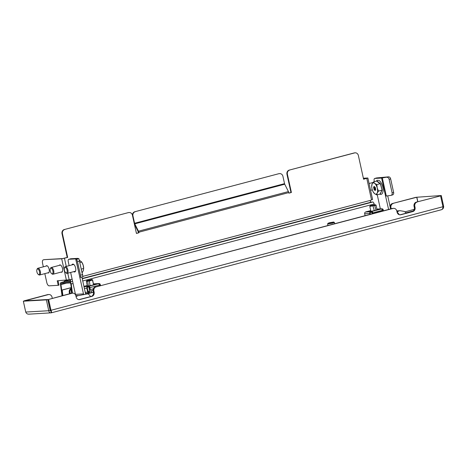 <?xml version="1.0" encoding="UTF-8"?>
<svg xmlns="http://www.w3.org/2000/svg" width="467" height="467" viewBox="0 0 467 467"><rect width="100%" height="100%" fill="white"/><g stroke="black" fill="none" stroke-linecap="round" stroke-linejoin="round"><path stroke-width="0.7" d="M24.068 301.017L48.305 294.607A3.479 3.088 -93.3 0 1 48.848 294.519A3.479 3.088 -93.3 0 1 52.053 297.199L52.298 298.32M24.033 300.865L47.558 294.648A3.479 3.088 -93.3 0 1 48.101 294.56L48.848 294.519M393.062 208.434L392.315 208.475A3.479 3.088 86.7 0 1 392.858 208.387L393.611 208.346A3.479 3.088 -93.3 0 0 393.062 208.434L96.138 286.89A3.479 3.088 86.7 0 0 93.885 291.069L94.136 292.202A3.479 3.088 -93.3 0 1 91.882 296.382L79.88 299.551A3.479 3.088 86.7 0 1 79.337 299.639A3.479 3.088 86.7 0 1 76.139 296.954L75.888 295.827A3.479 3.088 -93.3 0 0 72.689 293.142A3.479 3.088 -93.3 0 0 72.146 293.229L48.621 299.446L71.398 293.27A3.479 3.088 86.7 0 1 71.941 293.183L72.689 293.142M392.315 208.475L96.138 286.89M29.228 314.098C27.571 314.332 26.403 313.655 25.732 312.049L23.35 301.209L24.751 300.836L47.768 299.51L50.15 310.351L50.903 311.25L51.312 312.826L441.35 209.753C442.938 209.198 443.703 208.072 443.65 206.379L442.932 206.566M50.15 310.351L48.749 310.724C49.088 312.341 49.922 313.042 51.247 312.832C51.685 312.703 51.604 311.857 51.008 310.286L50.261 310.333L47.873 299.487M28.732 314.174L51.247 312.832M25.732 312.049L48.749 310.724L46.367 299.878L23.35 301.209M46.367 299.878L47.768 299.51M443.65 206.379L441.268 195.533L416.85 197.232L417.837 201.732M416.85 197.232L441.268 195.533M390.126 206.764A3.479 3.088 86.7 0 1 392.467 203.513L415.992 197.296L416.739 197.255L417.731 201.762M71.381 288.361A3.479 3.088 86.7 0 0 69.297 292.488L69.548 293.62A3.479 3.088 -93.3 0 1 69.571 293.755M71.422 288.67A3.479 3.088 86.7 0 0 70.044 292.447L70.289 293.562M392.467 203.513L416.739 197.255M393.22 203.466A3.479 3.088 86.7 0 0 390.967 207.652L391.212 208.767M50.903 311.25L50.261 310.333M399.88 214.838A3.479 3.088 -93.3 0 0 400.056 214.797L412.052 211.627A3.479 3.088 86.7 0 0 414.305 207.447L414.054 206.315A3.479 3.088 -93.3 0 1 416.307 202.135L440.579 195.877L442.967 206.723C442.944 208.457 442.407 209.467 441.35 209.753M442.967 206.723L51.008 310.286L48.621 299.446M393.611 208.346A3.479 3.088 -93.3 0 1 396.81 211.031L397.055 212.158A3.479 3.088 86.7 0 0 400.254 214.843A3.479 3.088 86.7 0 0 400.803 214.756L412.799 211.586A3.479 3.088 -93.3 0 0 415.052 207.406L414.807 206.274A3.479 3.088 86.7 0 1 417.06 202.094M440.579 195.877L416.307 202.135M90.51 296.592A6.964 3.164 -104.8 0 0 86.985 293.947L93.388 292.254A3.479 3.088 86.7 0 1 91.129 296.422L79.133 299.592A3.479 3.088 -93.3 0 1 78.964 299.633M94.136 292.202L93.388 292.243L93.137 291.116A3.479 3.088 -93.3 0 1 95.391 286.931M329.539 222.741L328.05 223.267L332.212 222.59L333.695 222.023L329.539 222.741M333.695 222.023L334.401 222.485L332.603 223.138L327.601 223.979L328.05 223.267M375.783 189.532L374.137 189.911L373.997 188.826L375.357 188.464M374.569 189.853L375.293 189.818M375.305 188.178L373.927 188.545L373.577 187.465L374.085 186.333L375.31 187.512L375.725 189.59L375.293 189.835L375.217 190.717L374.715 189.97M373.431 181.92L376.986 180.98L380.383 183.636L382.053 190.127L380.313 193.957L376.764 194.897L374.616 193.688L373.098 191.756A5.802 2.633 75.2 0 1 372.082 189.112A5.802 2.633 75.2 0 1 371.703 186.485A5.802 2.633 75.2 0 1 372.117 183.951L373.431 181.92L374.686 183.368L376.834 184.576L377.219 187.938L378.498 191.067L377.184 193.099L376.764 194.897M376.653 181.068L380.739 184.296L382.07 190.139L378.498 191.067M380.383 183.636L376.834 184.576M371.703 186.485L372.117 183.951A5.802 2.633 75.2 0 1 374.686 183.368A5.802 2.633 75.2 0 1 377.219 187.938A5.802 2.633 75.2 0 1 377.184 193.099A5.802 2.633 75.2 0 1 374.616 193.688A5.802 2.633 75.2 0 1 373.098 191.756M373.933 187.384L374.674 187.185L373.939 187.378M375.369 189.672L375.76 189.567L375.369 189.672M64.464 267.947L64.726 267.317A3.479 1.582 75.2 0 1 65.38 266.645A3.479 1.582 75.2 0 1 67.738 269.383A3.479 1.582 75.2 0 1 67.16 273.376A3.479 1.582 75.2 0 1 66.256 273.113L65.719 272.693A2.855 1.296 75.2 0 1 64.528 270.667A2.855 1.296 75.2 0 1 64.464 267.947A2.855 1.296 75.2 0 1 66.933 269.64A2.855 1.296 75.2 0 1 67.009 272.331A2.855 1.296 75.2 0 1 65.719 272.693M80.055 262.512L81.772 262.057L79.565 260.353M81.492 269.05L83.675 268.472L83.167 265.145L81.772 262.057M82.18 272.722L83.377 270.481L83.669 268.233A5.802 2.633 -104.8 0 0 83.167 265.145A5.802 2.633 -104.8 0 0 82.274 262.956A5.802 2.633 -104.8 0 0 82.21 262.839M375.153 204.838L370.243 205.76L375.153 204.838M375.357 204.709L376.046 205.147L375.777 205.317L369.823 206.414M90.067 280.229L91.9 279.505L86.774 280.708L90.067 280.229M92.536 279.926L90.172 280.848L86.331 281.391L87.358 286.102M92.594 279.955L93.651 284.771L92.594 279.955L91.906 279.523M71.918 264.917A4.063 1.845 75.2 0 1 72.689 264.112A4.063 1.845 75.2 0 1 72.858 264.083A4.063 1.845 75.2 0 1 75.555 267.749A4.063 1.845 75.2 0 1 74.767 271.969A4.063 1.845 75.2 0 1 74.597 271.992A4.063 1.845 75.2 0 1 73.698 271.648M83.751 294.718A3.479 3.088 86.7 0 1 83.476 293.901L79.752 276.966M86.08 294.181A1.162 1.027 86.7 0 1 85.473 293.375L81.877 277.03M75.677 258.887L79.775 276.972L75.8 258.893L68.824 259.284A2.323 1.057 -104.8 0 0 68.731 259.302A2.323 1.057 -104.8 0 0 68.252 261.608L69.139 265.647M70.64 272.454L75.456 294.368A3.479 3.088 -93.3 0 0 76.022 295.681M70.64 258.806A2.323 1.057 75.2 0 1 70.727 258.771A2.323 1.057 75.2 0 1 70.826 258.759L68.824 259.284M75.8 258.893L76.681 259.232L78.923 258.712L77.68 258.362L70.826 258.759M88.397 292.476L88.742 292.383M93.365 292.155L90.592 292.885M88.228 292.184L88.672 292.068M78.923 258.712L82.922 276.791L80.68 277.305L79.775 276.972M82.922 276.791L80.698 277.293M80.68 277.305L80.476 275.168L82.723 274.649M79.74 261.094L77.499 261.613L80.476 275.168M77.499 261.613L76.681 259.232M392.117 192.9L393.628 192.422L390.651 178.867L389.134 179.346L392.117 192.9A2.323 1.693 -107.4 0 1 391.124 195.352A2.323 1.693 -107.4 0 1 390.926 195.399L385.579 196.128L381.603 178.055L388.462 176.847L376.746 177.921L374.75 178.452L381.603 178.055M388.602 209.455L385.579 196.128M387.727 195.848L390.599 208.93M374.75 178.452A2.323 1.057 -104.8 0 0 374.651 178.464A2.323 1.057 -104.8 0 0 374.172 180.77L374.371 181.669M380.354 208.877L377.254 194.768M389.134 179.346A2.323 1.693 -107.4 0 0 386.95 177.32M393.628 192.422A2.323 1.693 72.6 0 1 392.636 194.879L391.124 195.352M388.462 176.847A2.323 1.693 72.6 0 1 390.651 178.867M82.262 278.758L372.742 202.007L370.284 202.147M72.455 293.153L71.223 284.029A2.09 0.946 -104.8 0 0 69.816 282.05L61.049 282.553A2.09 0.946 -104.8 0 0 60.961 282.57A2.09 0.946 -104.8 0 0 60.535 284.642L62.029 295.745M73.074 283.539L70.797 284.053A1.162 0.525 -104.8 0 0 70.015 282.955L61.247 283.457A1.162 0.525 -104.8 0 0 61.2 283.469A1.162 0.525 -104.8 0 0 60.961 284.619L60.535 284.642M62.444 295.634L60.961 284.619L66.501 283.154M372.742 202.007A2.09 0.946 75.2 0 1 374.149 203.986L374.4 204.803M70.797 284.053L72.029 293.183M62.917 295.512L62.181 290.071L61.755 290.1L71.276 287.584M62.181 290.071L71.288 287.666M62.496 295.623L61.755 290.1M71.521 289.441L71.054 289.563L71.55 293.235M71.533 289.522L71.054 289.563M71.48 289.54L71.976 293.183M59.239 265.384A3.771 1.71 75.2 0 1 59.805 264.935A3.771 1.71 75.2 0 1 62.502 268.478A3.771 1.71 75.2 0 1 61.732 272.226A3.771 1.71 75.2 0 1 61.019 272.115M45.877 266.155A3.771 1.71 75.2 0 1 46.437 265.705A3.771 1.71 75.2 0 1 49.14 269.249A3.771 1.71 75.2 0 1 48.37 272.997A3.771 1.71 75.2 0 1 47.657 272.886M43.939 259.722A3.479 1.582 75.2 0 1 44.079 259.67A3.479 1.582 75.2 0 1 44.219 259.646L62.502 258.59L67.236 257.451L62.018 233.728A3.479 3.088 -93.3 0 1 64.277 229.548L128.256 212.637A3.479 3.088 -93.3 0 1 128.804 212.555L129.231 212.526A3.479 3.088 86.7 0 0 128.688 212.613M64.703 229.519A3.479 3.088 86.7 0 0 62.45 233.704L62.018 233.728M44.219 259.646L61.702 258.8L67.662 257.428L62.45 233.704M69.811 280.807L64.265 281.146L64.464 282.05L69.916 281.735A2.09 0.946 -104.8 0 0 70.003 281.718A2.09 0.946 -104.8 0 0 70.435 279.645L57.225 280.795L58.223 285.314L59.023 285.103L58.066 280.749M289.645 170.087A3.479 3.088 86.7 0 0 287.392 174.267L286.96 174.29A3.479 3.088 -93.3 0 1 289.219 170.111L354.628 152.913A3.479 3.088 86.7 0 1 355.171 152.826A3.479 3.088 86.7 0 1 358.37 155.511L363.589 179.235L367.868 177.997L372.584 199.462L370.354 200.396A2.09 0.946 75.2 0 1 369.928 202.468A2.09 0.946 75.2 0 1 369.841 202.485L82.198 278.49M284.73 184.22A1.162 0.525 75.2 0 1 284.537 183.659L134.578 223.279A1.162 0.525 -104.8 0 0 134.77 223.839L284.73 184.22L288.425 191.581A2.09 0.946 75.2 0 1 288.775 192.591L288.898 193.151L291.396 192.486L287.392 174.267M288.775 192.591L138.816 232.216L138.933 232.77L136.434 233.436L132.43 215.211A3.479 3.088 86.7 0 0 129.231 212.526M64.277 229.548L128.256 212.637M134.368 224.014A2.09 0.946 -104.8 0 0 134.502 224.318L138.191 231.679A1.162 0.525 -104.8 0 1 138.384 232.239L138.506 232.799L136.417 233.348M286.96 174.29L290.97 192.515L288.88 193.064M289.219 170.111L354.202 152.937A3.479 3.088 -93.3 0 1 354.745 152.849L355.171 152.826M363.571 179.153L366.846 178.266M69.717 280.83A1.162 0.525 -104.8 0 0 69.77 280.825A1.162 0.525 -104.8 0 0 70.003 279.669L69.974 279.529M134.77 223.839L138.46 231.206A2.09 0.946 -104.8 0 1 138.816 232.216M138.506 232.799L138.933 232.77M67.662 257.428L67.236 257.451M367.868 177.997L363.361 178.213M363.402 178.376L366.823 178.178M43.419 259.856A3.479 1.582 -104.8 0 0 43.279 259.88A3.479 1.582 -104.8 0 0 42.561 263.341L43.332 266.826M44.826 273.633L46.788 282.541A3.479 1.582 -104.8 0 0 49.134 285.839L58.223 285.314M291.396 192.486L290.97 192.515M132.441 215.258A3.479 3.088 -93.3 0 1 134.782 211.761L278.746 173.724A3.479 3.088 -93.3 0 1 279.289 173.636L279.715 173.613A3.479 3.088 86.7 0 1 282.92 176.292L284.537 183.659M134.578 223.279L132.955 215.917L132.587 215.941M134.782 211.761L278.746 173.724M135.208 211.738A3.479 3.088 86.7 0 0 132.955 215.917M279.715 173.613A3.479 3.088 86.7 0 0 279.173 173.695M64.265 281.146L69.997 279.628M371.691 212.094L372.071 213.828M370.763 210.821A4.063 0.333 -12.4 0 0 369.683 211.3A4.063 0.333 -12.4 0 0 375.521 210.319A4.063 0.333 -12.4 0 0 377.616 209.555A4.063 0.333 -12.4 0 0 377.009 209.514M376.916 209.076L381.924 208.79A1.436 1.273 86.7 0 1 383.244 209.893L383.448 210.821M382.228 210.057L382.742 210.027L382.946 210.95M365.953 211.849A1.436 0.654 -104.8 0 0 365.894 211.86L370.71 210.588L365.597 212.03A1.436 1.273 -93.3 0 0 364.669 213.752L365.089 215.672M370.448 214.254L370.243 213.326A0.852 0.759 86.7 0 1 370.798 212.298L371.971 212.076A0.852 0.385 -104.8 0 1 372.549 212.888L372.719 213.653M369.952 214.388L369.747 213.46A1.436 1.273 86.7 0 1 370.675 211.738L381.341 209L376.922 209.099M371.44 211.533L371.563 212.1M381.341 209A1.436 0.654 75.2 0 1 382.31 210.36L382.467 211.078M372.97 213.588L372.812 212.87A1.436 0.654 -104.8 0 0 371.849 211.51M382.742 210.027A0.852 0.759 86.7 0 0 381.895 209.374M88.047 291.414L93.05 290.445M88.759 286.849L89.746 291.32M87.282 285.763A4.063 0.333 -12.4 0 0 86.751 286.055A4.063 0.333 -12.4 0 0 92.589 285.074A4.063 0.333 -12.4 0 0 94.684 284.31A4.063 0.333 -12.4 0 0 93.558 284.327M84.007 286.709L88.917 286.271L98.414 283.761L93.692 283.872A1.436 1.273 -93.3 0 1 93.92 283.837L98.992 283.545A1.436 1.273 86.7 0 1 100.312 284.654L100.516 285.576M99.302 284.812L99.815 284.782L100.02 285.711M90.691 292.967A1.74 1.547 86.7 0 0 89.378 292.64L89.115 292.71A0.852 0.759 86.7 0 1 88.193 292.068L87.317 288.086A0.852 0.759 86.7 0 1 87.872 287.059L89.039 286.831A0.852 0.385 -104.8 0 1 89.617 287.643L90.055 289.633L93.33 288.828M85.245 292.342L87.691 292.202L86.815 288.221A1.436 1.273 86.7 0 1 87.749 286.493M88.508 286.294L88.637 286.855M98.414 283.761A1.436 0.654 75.2 0 1 99.383 285.121L99.541 285.833M90.324 289.622L89.886 287.625A1.436 0.654 -104.8 0 0 88.917 286.271M99.815 284.782A0.852 0.759 86.7 0 0 98.963 284.129M87.691 292.202A1.436 1.273 86.7 0 0 89.238 293.27L89.501 293.2M36.94 269.576L37.202 268.951A3.479 1.582 75.2 0 1 37.856 268.274A3.479 1.582 75.2 0 1 39.823 269.984A3.479 1.582 75.2 0 1 40.454 273.744A3.479 1.582 75.2 0 1 39.637 275.005A3.479 1.582 75.2 0 1 38.732 274.742L38.195 274.327A2.855 1.296 75.2 0 1 36.805 270.054A2.855 1.296 75.2 0 1 36.94 269.576A2.855 1.296 75.2 0 1 38.749 269.833A2.855 1.296 75.2 0 1 39.607 273.51A2.855 1.296 75.2 0 1 38.195 274.327M50.302 268.805L50.564 268.175A3.479 1.582 75.2 0 1 51.218 267.503A3.479 1.582 75.2 0 1 53.185 269.214A3.479 1.582 75.2 0 1 53.816 272.973A3.479 1.582 75.2 0 1 52.999 274.234A3.479 1.582 75.2 0 1 52.1 273.971L51.557 273.551A2.855 1.296 75.2 0 1 50.167 269.284A2.855 1.296 75.2 0 1 50.302 268.805A2.855 1.296 75.2 0 1 52.117 269.062A2.855 1.296 75.2 0 1 52.969 272.74A2.855 1.296 75.2 0 1 51.557 273.551M47.558 294.648L48.305 294.607M72.146 293.229L71.398 293.27M406.214 212.818L413.277 210.95M414.235 209.391L404.994 211.831M93.137 291.116L93.885 291.069M79.133 299.592L79.88 299.551M91.129 296.422L91.882 296.382M414.054 206.315L414.807 206.274M400.056 214.797L400.803 214.756M412.052 211.627L412.799 211.586M414.305 207.447L415.052 207.406M69.297 292.488L70.044 292.447M69.548 293.62L70.237 293.58M390.33 207.687L390.967 207.652M390.575 208.819L391.153 208.784M396.775 210.891L400.079 210.705A6.964 6.176 86.7 0 0 398.987 210.874A6.964 6.176 86.7 0 0 396.991 211.855M76.074 296.65A6.964 6.176 -93.3 0 1 79.156 295.5L75.858 295.687M399.291 214.727A6.964 3.164 -104.8 0 0 397.148 212.491M382.07 190.139L380.074 194.021M375.696 189.088L373.991 189.538M374.575 187.063L374.009 187.214M375.305 187.454L373.577 187.909M375.789 189.52L374.213 189.935M374.546 205.025L375.982 210.191M372.864 205.48L374.295 210.623M370.284 205.924L369.841 206.612L370.868 211.277L369.8 206.449L370.243 205.76M91.83 279.704L92.524 280.147L93.546 284.806M89.226 280.393L90.061 285.664M91.217 290.929L91.59 292.622M87.562 280.667L88.403 285.967M89.582 291.326L89.862 292.599M83.476 293.901L75.456 294.368M386.302 196.052L382.333 177.974M64.382 281.677L61.049 282.553M69.816 282.05L72.589 281.315M82.747 280.982L374.149 203.986M64.464 258.274L66.256 266.412M67.75 273.218L69.186 279.733M70.435 279.645L72.122 279.196M82.986 276.33L370.354 200.396M371.504 199.853L366.788 178.388M288.425 191.581L138.46 231.206M354.628 152.913L354.202 152.937M61.702 258.8L66.419 280.264M364.669 213.752L369.747 213.46M365.597 212.03L370.675 211.738M372.812 212.87L382.31 210.36M84.369 288.361L86.815 288.221M87.224 285.5L83.932 286.37L87.224 285.495M89.886 287.625L99.383 285.121M89.378 292.64L88.677 292.681M47.161 265.822A3.479 1.582 -104.8 0 0 47.062 265.84L37.856 268.274M39.637 275.005L48.842 272.57A3.479 1.582 -104.8 0 0 48.936 272.541M60.523 265.052A3.479 1.582 -104.8 0 0 60.43 265.069L51.218 267.503M52.999 274.234L62.204 271.8A3.479 1.582 -104.8 0 0 62.298 271.771M397.026 212.012L398.047 211.679L397.078 212.252M406.477 213.098L404.188 211.388L400.079 210.705M79.156 295.5L86.985 293.947M327.601 223.979L327.933 225.485M334.401 222.485L334.67 223.705M375.988 181.243L377.283 180.268C378.76 180.291 379.636 180.601 379.91 181.208C381.948 183.443 383.028 186.386 383.15 190.046C382.981 192.673 382.269 194.126 381.019 194.406L379.408 194.196M75.537 271.164L67.16 273.376M73.757 264.433L65.38 266.645M376.052 205.159L377.085 209.846M370.243 205.749L369.806 206.432L370.862 211.277M88.52 291.39L88.794 292.646M86.774 280.708L86.331 281.391M91.9 279.505L92.583 279.937M68.731 259.302L70.727 258.771M376.653 177.939L374.651 178.464M60.961 282.57L64.382 281.665M369.928 202.468L82.204 278.495M43.279 259.88L44.079 259.67M89.01 293.311L85.514 293.51M88.625 292.651L89.646 292.593M369.076 183.513L373.005 182.474M370.576 190.32L372.298 189.865"/></g></svg>
